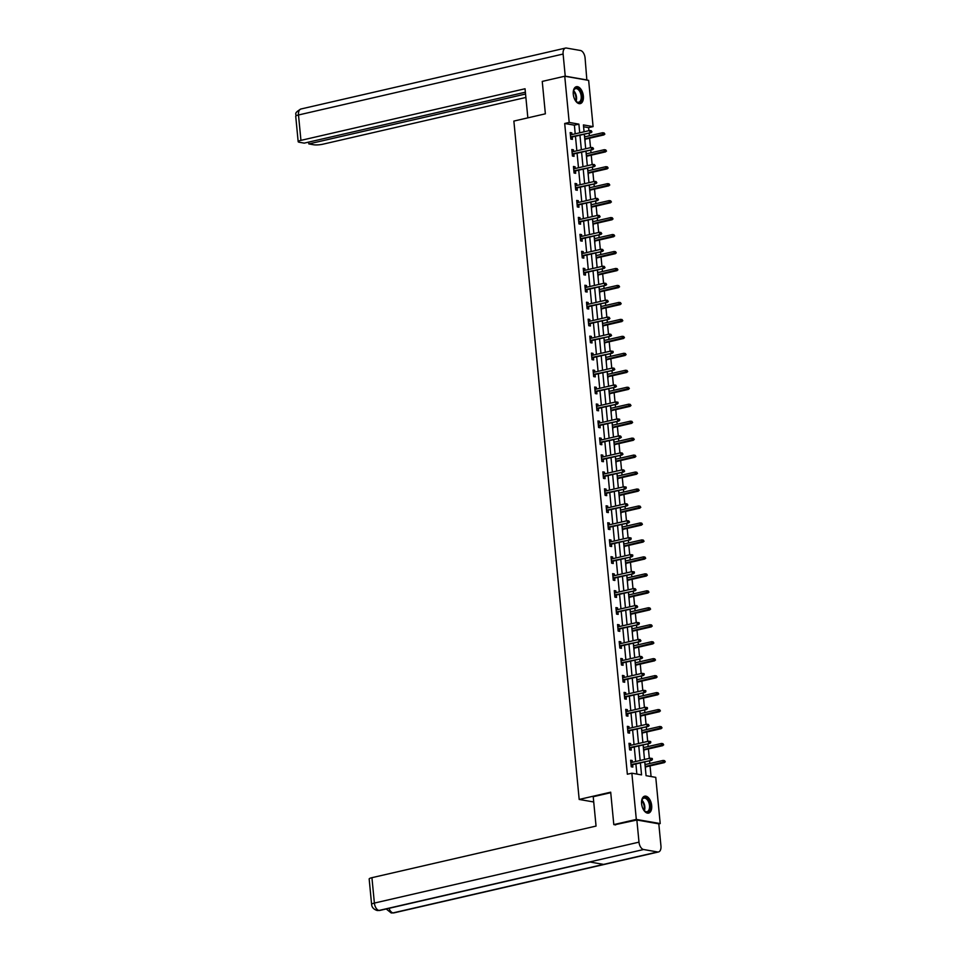 <?xml version="1.0" encoding="UTF-8"?>
<svg xmlns="http://www.w3.org/2000/svg" width="961" height="961" viewBox="0 0 961 961"><rect width="100%" height="100%" fill="white"/><g stroke="black" fill="none" stroke-linecap="round" stroke-linejoin="round"><path stroke-width="1.44" d="M641.6 803.768A8.685 4.841 -103 0 1 644.687 796.188A8.685 4.841 -103 0 1 651.678 805.522A8.685 4.841 -103 0 1 648.579 813.102A8.685 4.841 -103 0 1 641.6 803.768M573.285 94.286A8.685 4.841 -103 0 1 576.372 86.706A8.685 4.841 -103 0 1 583.363 96.04A8.685 4.841 -103 0 1 580.264 103.62A8.685 4.841 -103 0 1 573.285 94.286M615.605 824.91L613.803 824.598L610.691 792.188L579.183 799.444L513.871 121.074L545.367 113.818L542.244 81.409L564.744 76.231L588.649 80.388L593.093 126.612L583.411 124.918L584.072 131.789M588.889 130.684L588.6 127.645L593.093 126.612M651.077 776.548L650.056 765.905M649.816 763.49L649.564 760.8M649.324 758.373L648.423 748.943M648.182 746.529L647.93 743.826M647.69 741.412L646.789 731.982M646.549 729.555L646.297 726.864M646.056 724.45L645.155 715.008M644.915 712.594L644.663 709.903M644.423 707.488L643.522 698.046M643.281 695.632L643.029 692.941M642.789 690.515L641.888 681.085M641.648 678.67L641.395 675.967M641.167 673.553L640.254 664.123M640.014 661.697L639.762 659.006M639.533 656.591L638.621 647.149M638.392 644.735L638.128 642.044M637.9 639.63L636.987 630.188M636.759 627.773L636.494 625.082M636.266 622.656L635.353 613.226M635.125 610.8L634.861 608.109M634.632 605.694L633.719 596.252M633.491 593.838L633.227 591.147M632.999 588.733L632.086 579.291M631.857 576.876L631.593 574.185M631.365 571.759L630.452 562.329M630.224 559.915L629.96 557.212M629.731 554.797L628.818 545.367M628.59 542.941L628.326 540.25M628.098 537.836L627.185 528.394M626.956 525.979L626.692 523.289M626.464 520.874L625.551 511.432M625.323 509.018L625.058 506.327M624.83 503.9L623.917 494.471M623.689 492.056L623.425 489.353M623.196 486.939L622.284 477.509M622.055 475.082L621.791 472.392M621.563 469.977L620.65 460.535M620.422 458.121L620.157 455.43M619.929 453.015L619.016 443.574M618.788 441.159L618.524 438.468M618.295 436.042L617.382 426.612M617.154 424.197L616.89 421.495M616.662 419.08L615.749 409.65M615.52 407.224L615.256 404.533M615.028 402.118L614.115 392.677M613.887 390.262L613.623 387.571M613.394 385.157L612.481 375.715M612.253 373.3L611.989 370.61M611.761 368.183L610.848 358.753M610.619 356.339L610.355 353.636M610.127 351.221L609.214 341.792M608.986 339.365L608.721 336.674M608.493 334.26L607.58 324.818M607.352 322.403L607.088 319.713M606.859 317.298L605.947 307.856M605.718 305.442L605.454 302.751M605.226 300.325L604.313 290.895M604.085 288.48L603.82 285.777M603.592 283.363L602.679 273.933M602.451 271.507L602.187 268.816M601.958 266.401L601.045 256.959M600.817 254.545L600.553 251.854M600.325 249.44L599.412 239.998M599.183 237.583L598.919 234.892M598.691 232.466L597.778 223.036M597.55 220.622L597.286 217.919M597.057 215.504L596.144 206.074M595.916 203.648L595.652 200.957M595.424 198.543L594.511 189.101M594.282 186.686L594.018 183.995M593.79 181.581L592.877 172.139M592.649 169.725L592.384 167.034M592.156 164.607L591.243 155.177M591.015 152.763L590.751 150.06M590.522 147.646L589.61 138.216M589.381 135.789L589.117 133.099M644.747 761.905L646.068 775.671L655.762 777.365L660.207 823.577L636.314 819.421L631.857 773.197L641.552 774.89L640.398 762.902M658.826 823.901L660.207 823.577M579.183 799.444L593.718 801.979M588.6 127.645L583.591 126.78M584.384 135.045L584.877 136.834M585.009 141.567L585.105 139.249M586.018 152.006L586.51 153.796M586.642 158.529L586.739 156.211M587.651 168.968L588.144 170.758M588.276 175.491L588.372 173.172M589.285 185.929L589.778 187.719M589.91 192.452L590.006 190.146M590.919 202.903L591.411 204.693M591.544 209.426L591.64 207.108M592.553 219.865L593.045 221.655M593.177 226.388L593.273 224.069M594.186 236.826L594.679 238.616M594.811 243.349L594.907 241.031M595.82 253.788L596.313 255.578M596.445 260.323L596.541 258.004M597.454 270.762L597.946 272.552M598.078 277.285L598.174 274.966M599.087 287.723L599.58 289.513M599.712 294.246L599.808 291.928M600.721 304.685L601.214 306.475M601.346 311.208L601.442 308.889M602.355 321.647L602.847 323.437M602.979 328.181L603.076 325.863M603.988 338.62L604.481 340.41M604.613 345.143L604.709 342.825M605.622 355.582L606.115 357.372M606.247 362.105L606.343 359.786M607.256 372.544L607.748 374.334M607.881 379.066L607.977 376.748M608.89 389.505L609.382 391.307M609.514 396.04L609.61 393.722M610.523 406.479L611.016 408.269M611.148 413.002L611.244 410.683M612.157 423.441L612.65 425.23M612.782 429.963L612.878 427.645M613.791 440.402L614.283 442.192M614.415 446.925L614.511 444.619M615.424 457.364L615.917 459.166M616.049 463.899L616.145 461.58M617.058 474.338L617.551 476.127M617.683 480.86L617.779 478.542M618.692 491.299L619.184 493.089M619.316 497.822L619.413 495.504M620.313 508.261L620.818 510.051M620.95 514.784L621.046 512.477M621.947 525.223L622.452 527.024M622.584 531.757L622.68 529.439M623.581 542.196L624.085 543.986M624.218 548.719L624.314 546.401M625.215 559.158L625.719 560.948M625.851 565.681L625.947 563.362M626.848 576.12L627.353 577.909M627.485 582.642L627.581 580.336M628.482 593.081L628.987 594.883M629.119 599.616L629.215 597.298M630.116 610.055L630.62 611.845M630.752 616.578L630.848 614.259M631.749 627.016L632.254 628.806M632.386 633.539L632.482 631.221M633.383 643.978L633.888 645.768M634.02 650.501L634.116 648.194M635.017 660.94L635.521 662.742M635.653 667.475L635.75 665.156M636.65 677.913L637.155 679.703M637.287 684.436L637.383 682.118M638.284 694.875L638.777 696.665M638.921 701.398L639.017 699.079M639.918 711.837L640.41 713.627M640.555 718.36L640.651 716.053M641.552 728.81L642.044 730.6M642.188 735.333L642.284 733.015M643.185 745.772L643.678 747.562M643.822 752.295L643.918 749.976M644.819 762.734L645.312 764.524M645.456 769.256L645.552 766.938M575.219 133.831L574.39 125.17L564.696 123.488L627.353 774.23L631.857 773.197M636.867 774.073L635.894 763.947M635.665 761.52L634.26 746.973M634.032 744.559L632.626 730.012M632.398 727.597L630.993 713.05M630.764 710.635L629.359 696.088M629.131 693.662L627.725 679.115M627.497 676.7L626.091 662.153M625.863 659.739L624.458 645.191M624.23 642.777L622.824 628.23M622.596 625.803L621.19 611.256M620.962 608.842L619.557 594.294M619.328 591.88L617.923 577.333M617.695 574.918L616.289 560.359M616.061 557.945L614.656 543.397M614.427 540.983L613.022 526.436M612.794 524.021L611.388 509.474M611.16 507.048L609.755 492.5M609.526 490.086L608.121 475.539M607.893 473.124L606.487 458.577M606.259 456.163L604.853 441.616M604.625 439.189L603.22 424.642M602.991 422.227L601.586 407.68M601.358 405.266L599.952 390.719M599.724 388.304L598.319 373.757M598.09 371.33L596.685 356.783M596.457 354.369L595.051 339.822M594.823 337.407L593.418 322.86M593.189 320.445L591.784 305.898M591.556 303.472L590.15 288.925M589.922 286.51L588.516 271.963M588.288 269.548L586.883 255.001M586.654 252.587L585.249 238.04M585.021 235.613L583.615 221.066M583.387 218.652L581.982 204.104M581.753 201.69L580.348 187.143M580.12 184.728L578.714 170.181M578.486 167.755L577.08 153.207M576.852 150.793L575.459 136.246M571.963 134.576L571.795 132.846L570.173 132.57L570.81 139.093L572.42 139.369L572.191 137.003M573.597 151.55L573.429 149.808L571.807 149.532L572.444 156.054L574.053 156.331L573.825 153.964M575.231 168.511L575.062 166.782L573.441 166.493L574.077 173.016L575.687 173.304L575.459 170.926M576.864 185.473L576.696 183.743L575.074 183.455L575.711 189.99L577.321 190.266L577.093 187.888M578.498 202.435L578.33 200.705L576.708 200.429L577.345 206.951L578.954 207.228L578.726 204.861M580.132 219.408L579.963 217.666L578.342 217.39L578.966 223.913L580.588 224.189L580.36 221.823M581.765 236.37L581.597 234.64L579.976 234.352L580.6 240.875L582.222 241.163L581.994 238.784M583.387 253.332L583.231 251.602L581.609 251.314L582.234 257.848L583.856 258.125L583.627 255.746M585.021 270.293L584.865 268.563L583.243 268.287L583.868 274.81L585.489 275.086L585.261 272.72M586.654 287.267L586.498 285.525L584.877 285.249L585.501 291.772L587.123 292.048L586.895 289.681M588.288 304.229L588.132 302.499L586.51 302.21L587.135 308.733L588.757 309.022L588.528 306.643M589.922 321.19L589.766 319.46L588.144 319.172L588.769 325.707L590.39 325.983L590.162 323.605M591.556 338.152L591.399 336.422L589.778 336.146L590.402 342.669L592.024 342.945L591.796 340.578M593.189 355.126L593.021 353.384L591.411 353.107L592.036 359.63L593.658 359.919L593.43 357.54M594.823 372.087L594.655 370.357L593.045 370.069L593.67 376.592L595.291 376.88L595.063 374.502M596.457 389.049L596.288 387.319L594.679 387.031L595.303 393.566L596.925 393.842L596.697 391.463M598.09 406.01L597.922 404.281L596.313 404.004L596.937 410.527L598.559 410.803L598.331 408.437M599.724 422.984L599.556 421.242L597.946 420.966L598.571 427.489L600.193 427.777L599.964 425.399M601.358 439.946L601.19 438.216L599.58 437.928L600.205 444.45L601.826 444.739L601.598 442.36M602.991 456.907L602.823 455.178L601.214 454.889L601.838 461.424L603.46 461.7L603.232 459.322M604.625 473.869L604.457 472.139L602.847 471.863L603.472 478.386L605.094 478.662L604.865 476.296M606.259 490.843L606.091 489.101L604.481 488.825L605.106 495.347L606.727 495.636L606.499 493.257M607.893 507.804L607.724 506.075L606.115 505.786L606.739 512.309L608.361 512.597L608.133 510.219M609.526 524.766L609.358 523.036L607.748 522.748L608.373 529.283L609.995 529.559L609.767 527.193M611.16 541.74L610.992 539.998L609.382 539.722L610.007 546.244L611.628 546.521L611.4 544.154M612.794 558.701L612.625 556.96L611.016 556.683L611.64 563.206L613.262 563.494L613.034 561.116M614.427 575.663L614.259 573.933L612.65 573.645L613.274 580.168L614.896 580.456L614.668 578.078M616.061 592.625L615.893 590.895L614.283 590.619L614.908 597.141L616.53 597.418L616.301 595.051M617.695 609.598L617.527 607.857L615.917 607.58L616.542 614.103L618.163 614.379L617.935 612.013M619.328 626.56L619.16 624.818L617.551 624.542L618.175 631.065L619.797 631.353L619.569 628.975M620.962 643.522L620.794 641.792L619.184 641.504L619.809 648.026L621.431 648.315L621.202 645.936M622.596 660.483L622.428 658.753L620.818 658.477L621.443 665L623.064 665.276L622.824 662.91M624.23 677.457L624.061 675.715L622.452 675.439L623.076 681.962L624.698 682.238L624.458 679.871M625.863 694.419L625.695 692.677L624.085 692.4L624.71 698.923L626.32 699.212L626.091 696.833M627.497 711.38L627.329 709.65L625.719 709.362L626.344 715.885L627.953 716.173L627.725 713.795M629.131 728.342L628.962 726.612L627.353 726.336L627.977 732.859L629.587 733.135L629.359 730.768M630.764 745.316L630.596 743.574L628.987 743.297L629.611 749.82L631.221 750.097L630.993 747.73M632.398 762.277L632.23 760.535L630.62 760.259L631.245 766.782L632.855 767.07L632.626 764.692M613.803 824.598L636.314 819.421M564.696 123.488L569.2 122.443L564.744 76.231M579.723 132.798L578.882 124.137L569.2 122.443M640.158 760.487L638.765 745.94M638.524 743.526L637.131 728.979M636.891 726.564L635.497 712.017M635.257 709.59L633.864 695.043M633.623 692.629L632.23 678.082M631.99 675.667L630.596 661.12M630.356 658.705L628.962 644.158M628.722 641.732L627.329 627.185M627.089 624.77L625.695 610.223M625.455 607.808L624.061 593.261M623.821 590.847L622.428 576.288M622.187 573.873L620.794 559.326M620.554 556.912L619.16 542.364M618.92 539.95L617.527 525.403M617.286 522.976L615.893 508.429M615.653 506.015L614.259 491.467M614.019 489.053L612.625 474.506M612.385 472.091L610.992 457.544M610.752 455.118L609.358 440.57M609.118 438.156L607.724 423.609M607.484 421.194L606.091 406.647M605.862 404.233L604.457 389.685M604.229 387.259L602.823 372.712M602.595 370.297L601.19 355.75M600.961 353.336L599.556 338.789M599.328 336.374L597.922 321.827M597.694 319.4L596.288 304.853M596.06 302.439L594.655 287.892M594.427 285.477L593.021 270.93M592.793 268.515L591.387 253.968M591.159 251.542L589.754 236.995M589.525 234.58L588.12 220.033M587.892 217.618L586.486 203.071M586.258 200.657L584.853 186.11M584.624 183.683L583.219 169.136M582.991 166.721L581.585 152.174M581.357 149.76L579.951 135.213M584.3 134.204L585.705 148.751M585.934 151.177L587.339 165.724M587.567 168.139L588.973 182.686M589.201 185.101L590.607 199.648M590.835 202.062L592.24 216.609M592.469 219.036L593.874 233.583M594.102 235.998L595.508 250.545M595.736 252.959L597.141 267.506M597.37 269.933L598.775 284.48M599.003 286.895L600.409 301.442M600.637 303.856L602.042 318.403M602.271 320.818L603.676 335.365M603.904 337.791L605.31 352.339M605.538 354.753L606.944 369.3M607.172 371.715L608.577 386.262M608.806 388.676L610.211 403.224M610.439 405.65L611.845 420.197M612.073 422.612L613.478 437.159M613.707 439.573L615.112 454.121M615.34 456.535L616.734 471.082M616.974 473.509L618.367 488.056M618.608 490.47L620.001 505.018M620.241 507.432L621.635 521.979M621.875 524.394L623.269 538.941M623.509 541.367L624.902 555.914M625.143 558.329L626.536 572.876M626.776 575.291L628.17 589.838M628.41 592.252L629.803 606.799M630.044 609.226L631.437 623.773M631.677 626.188L633.071 640.735M633.311 643.149L634.704 657.696M634.945 660.111L636.338 674.658M636.578 677.085L637.972 691.632M638.212 694.046L639.606 708.593M639.846 711.008L641.239 725.555M641.48 727.97L642.873 742.517M643.113 744.943L644.507 759.49M574.39 125.17L578.882 124.137M570.233 133.207L571.795 132.846M571.867 150.168L573.429 149.808M573.501 167.13L575.062 166.782M575.134 184.104L576.696 183.743M576.768 201.065L578.33 200.705M578.402 218.027L579.963 217.666M580.036 234.989L581.597 234.64M581.669 251.962L583.231 251.602M583.303 268.924L584.865 268.563M584.937 285.885L586.498 285.525M586.57 302.847L588.132 302.499M588.204 319.821L589.766 319.46M589.838 336.782L591.399 336.422M591.471 353.744L593.021 353.384M593.105 370.706L594.655 370.357M594.739 387.679L596.288 387.319M596.373 404.641L597.922 404.281M598.006 421.603L599.556 421.242M599.64 438.564L601.19 438.216M601.274 455.538L602.823 455.178M602.907 472.5L604.457 472.139M604.541 489.461L606.091 489.101M606.175 506.423L607.724 506.075M607.808 523.397L609.358 523.036M609.442 540.358L610.992 539.998M611.076 557.32L612.625 556.96M612.71 574.282L614.259 573.933M614.343 591.255L615.893 590.895M615.977 608.217L617.527 607.857M617.611 625.179L619.16 624.818M619.244 642.14L620.794 641.792M620.878 659.114L622.428 658.753M622.512 676.076L624.061 675.715M624.145 693.037L625.695 692.677M625.779 709.999L627.329 709.65M627.413 726.972L628.962 726.612M629.047 743.934L630.596 743.574M630.68 760.896L632.23 760.535M570.642 137.351L591.075 132.654L570.594 136.894M591.291 131.789L591.94 131.897L591.195 130.696L591.291 131.789L589.91 132.45L589.718 130.492L570.402 134.936M591.075 132.654L591.94 131.897M591.195 130.696L589.718 130.492M604.865 134.156L604.109 132.954L604.865 134.156L602.823 134.696L602.643 132.738L584.564 136.906M604.217 134.035L584.744 138.864M603.988 134.9L584.793 139.321M602.643 132.738L604.109 132.954M573.224 92.436A7.508 4.192 -103 0 1 573.609 90.55A7.508 4.192 -103 0 1 581.021 92.316A7.508 4.192 -103 0 1 581.201 101.025A7.508 4.192 -103 0 1 576.107 101.386A7.508 4.192 -103 0 1 574.93 99.848M575.927 101.205A6.955 3.88 77 0 0 578.714 102.214A6.955 3.88 77 0 0 580.324 92.652A6.955 3.88 77 0 0 575.591 88.664A6.955 3.88 77 0 0 573.537 90.778M579.699 103.692A8.625 4.805 77 0 0 581.525 91.872A8.625 4.805 77 0 0 575.831 86.898M641.54 801.918A7.508 4.192 -103 0 1 641.924 800.02A7.508 4.192 -103 0 1 649.336 801.798A7.508 4.192 -103 0 1 649.516 810.495A7.508 4.192 -103 0 1 644.423 810.856A7.508 4.192 -103 0 1 643.245 809.318M644.242 810.676A6.955 3.88 77 0 0 647.029 811.685A6.955 3.88 77 0 0 648.639 802.123A6.955 3.88 77 0 0 643.906 798.135A6.955 3.88 77 0 0 641.852 800.261M648.014 813.174A8.625 4.805 77 0 0 649.84 801.342A8.625 4.805 77 0 0 644.146 796.369M527.853 117.855L525.042 88.76L300.937 140.366A6.679 1.273 174.5 0 0 298.174 141.687A6.679 1.273 174.5 0 0 299.412 142.288L304.229 143.129L525.379 92.208M565.536 48.074A6.847 3.82 77 0 0 563.11 54.044L298.499 114.984A6.679 1.273 174.5 0 0 295.724 116.293C296.997 113.939 292.805 113.794 300.925 109.001L565.536 48.074A6.847 3.82 77 0 1 566.437 48.05L580.444 50.489A6.847 3.82 77 0 1 585.069 57.876L586.859 80.075M563.11 54.044L565.236 76.171L587.195 80.003M308.637 142.108L308.817 143.922L313.622 144.763A6.679 1.273 174.5 0 0 322.896 144.198L525.883 97.457M308.817 143.922L525.559 94.022M610.74 792.681L593.213 796.717L596.048 826.076L371.931 877.681L374.382 903.076L638.993 842.148L636.855 820.009L614.776 824.766M638.993 842.148A6.847 3.82 77 0 0 643.606 849.524L589.61 861.957L603.616 864.395L657.624 851.963L643.606 849.524M657.624 851.963A6.847 3.82 77 0 0 658.513 851.951A6.847 3.82 77 0 0 660.952 845.968L658.814 823.841L636.855 820.009M371.607 904.397C371.835 907.376 373.709 909.406 377.217 910.511L378.994 910.451A6.847 3.82 77 0 1 374.382 903.076A6.679 1.273 174.5 0 0 371.607 904.397L369.168 879.003A6.679 1.273 -5.5 0 1 371.931 877.681M389.037 908.313A6.847 3.82 77 0 0 393.013 912.902L391.175 912.938L386.214 908.962M572.275 154.325L592.709 149.616L572.227 153.856M592.925 148.751L593.574 148.871L592.829 147.67L592.925 148.751L591.544 149.411L591.351 147.453L572.035 151.898M592.709 149.616L593.574 148.871M592.829 147.67L591.351 147.453M573.909 171.286L594.342 166.577L573.861 170.83M594.559 165.712L595.207 165.833L594.463 164.631L594.559 165.712L593.177 166.373L592.985 164.415L573.669 168.872M594.342 166.577L595.207 165.833M594.463 164.631L592.985 164.415M606.499 151.117L605.742 149.916L606.499 151.117L604.457 151.658L604.277 149.7L586.198 153.868M605.85 150.997L586.378 155.826M605.622 151.862L586.426 156.283M604.277 149.7L605.742 149.916M608.133 168.079L607.376 166.878L608.133 168.079L606.091 168.631L605.91 166.673L587.832 170.83M607.484 167.971L588.012 172.788M607.256 168.824L588.06 173.244M605.91 166.673L607.376 166.878M575.543 188.248L595.976 183.539L575.495 187.791M596.192 182.686L596.841 182.794L596.096 181.593L596.192 182.686L594.811 183.347L594.619 181.389L575.303 185.833M595.976 183.539L596.841 182.794M596.096 181.593L594.619 181.389M577.177 205.21L597.61 200.513L577.129 204.753M597.826 199.648L598.475 199.756L597.73 198.555L597.826 199.648L596.445 200.308L596.252 198.35L576.936 202.795M597.61 200.513L598.475 199.756M597.73 198.555L596.252 198.35M578.81 222.183L599.244 217.474L578.762 221.715M599.46 216.609L600.108 216.73L599.364 215.528L599.46 216.609L598.078 217.27L597.886 215.312L578.57 219.757M599.244 217.474L600.108 216.73M599.364 215.528L597.886 215.312M609.767 185.041L609.01 183.839L609.767 185.041L607.724 185.593L607.544 183.635L589.465 187.791M609.118 184.932L589.646 189.749M608.89 185.797L589.694 190.218M607.544 183.635L609.01 183.839M611.4 202.014L610.643 200.813L611.4 202.014L609.358 202.555L609.178 200.597L591.099 204.765M610.752 201.894L591.279 206.723M610.523 202.759L591.327 207.18M609.178 200.597L610.643 200.813M613.022 218.976L612.277 217.775L613.022 218.976L610.992 219.516L610.812 217.558L592.733 221.727M612.385 218.868L592.913 223.685M612.157 219.721L592.961 224.141M610.812 217.558L612.277 217.775M580.444 239.145L600.877 234.436L580.396 238.688M601.093 233.571L601.742 233.691L600.997 232.49L601.093 233.571L599.712 234.232L599.52 232.274L580.204 236.73M600.877 234.436L601.742 233.691M600.997 232.49L599.52 232.274M614.656 235.938L613.911 234.736L614.656 235.938L612.625 236.49L612.445 234.532L594.366 238.688M614.019 235.829L594.547 240.646M613.791 236.694L594.595 241.103M612.445 234.532L613.911 234.736M582.078 256.106L602.511 251.398L582.03 255.65M602.727 250.545L603.376 250.653L602.631 249.452L602.727 250.545L601.346 251.205L601.154 249.247L581.837 253.692M602.511 251.398L603.376 250.653M602.631 249.452L601.154 249.247M616.289 252.899L615.545 251.698L616.289 252.899L614.259 253.452L614.079 251.494L596 255.65M615.653 252.791L596.18 257.608M615.424 253.656L596.228 258.077M614.079 251.494L615.545 251.698M583.711 273.068L604.145 268.371L583.663 272.612M604.361 267.506L605.01 267.614L604.265 266.413L604.361 267.506L602.979 268.167L602.787 266.209L583.471 270.654M604.145 268.371L605.01 267.614M604.265 266.413L602.787 266.209M617.923 269.873L617.178 268.672L617.923 269.873L615.893 270.413L615.713 268.455L597.634 272.624M617.286 269.753L597.814 274.582M617.058 270.618L597.862 275.038M615.713 268.455L617.178 268.672M585.345 290.042L605.778 285.333L585.297 289.573M605.995 284.468L606.643 284.588L605.898 283.387L605.995 284.468L604.613 285.129L604.421 283.171L585.105 287.615M605.778 285.333L606.643 284.588M605.898 283.387L604.421 283.171M619.557 286.834L618.812 285.633L619.557 286.834L617.527 287.375L617.346 285.417L599.268 289.585M618.92 286.726L599.448 291.543M618.692 287.579L599.496 292M617.346 285.417L618.812 285.633M586.979 307.003L607.412 302.295L586.931 306.547M607.628 301.43L608.277 301.55L607.532 300.349L607.628 301.43L606.247 302.09L606.055 300.132L586.739 304.589M607.412 302.295L608.277 301.55M607.532 300.349L606.055 300.132M621.19 303.796L620.446 302.595L621.19 303.796L619.16 304.349L618.98 302.391L600.901 306.547M620.554 303.688L601.081 308.505M620.325 304.553L601.13 308.974M618.98 302.391L620.446 302.595M588.6 323.965L609.046 319.268L588.564 323.509M609.262 318.403L609.911 318.511L609.166 317.31L609.262 318.403L607.881 319.064L607.688 317.106L588.372 321.551M609.046 319.268L609.911 318.511M609.166 317.31L607.688 317.106M622.824 320.758L622.079 319.569L622.824 320.758L620.794 321.31L620.614 319.352L602.535 323.521M622.187 320.65L602.715 325.467M621.959 321.515L602.763 325.935M620.614 319.352L622.079 319.569M590.234 340.927L610.679 336.23L590.198 340.47M610.896 335.365L611.544 335.473L610.8 334.272L610.896 335.365L609.514 336.026L609.322 334.068L590.006 338.512M610.679 336.23L611.544 335.473M610.8 334.272L609.322 334.068M624.458 337.731L623.713 336.53L624.458 337.731L622.428 338.272L622.247 336.314L604.169 340.482M623.821 337.611L604.349 342.44M623.593 338.476L604.397 342.897M622.247 336.314L623.713 336.53M591.868 357.9L612.313 353.192L591.832 357.432M612.529 352.327L613.178 352.447L613.07 351.354L612.421 351.245L612.529 352.327L611.148 352.987L610.956 351.029L591.64 355.474M612.313 353.192L613.178 352.447M612.421 351.245L610.956 351.029M626.091 354.693L625.347 353.492L626.091 354.693L624.061 355.234L623.869 353.276L605.802 357.444M625.455 354.585L605.983 359.402M625.227 355.438L606.031 359.858M623.869 353.276L625.347 353.492M593.502 374.862L613.947 370.153L593.466 374.406M614.163 369.3L614.812 369.408L614.055 368.207L614.163 369.3L612.782 369.949L612.589 367.991L593.273 372.448M613.947 370.153L614.812 369.408M614.055 368.207L612.589 367.991M627.725 371.655L626.98 370.453L627.725 371.655L625.695 372.207L625.503 370.249L607.436 374.406M627.089 371.547L607.616 376.364M626.86 372.412L607.664 376.832M625.503 370.249L626.98 370.453M595.135 391.824L615.581 387.127L595.099 391.367M615.797 386.262L616.445 386.37L615.689 385.169L615.797 386.262L614.415 386.923L614.223 384.965L594.907 389.409M615.581 387.127L616.445 386.37M615.689 385.169L614.223 384.965M629.359 388.616L628.614 387.427L629.359 388.616L627.329 389.169L627.137 387.211L609.07 391.379M628.722 388.508L609.25 393.325M628.494 389.373L609.298 393.794M627.137 387.211L628.614 387.427M596.769 408.785L617.214 404.088L596.733 408.329M617.43 403.224L618.079 403.332L617.971 402.251L617.322 402.142L617.43 403.224L616.049 403.884L615.857 401.926L596.541 406.371M617.214 404.088L618.079 403.332M617.322 402.142L615.857 401.926M630.993 405.59L630.248 404.389L630.993 405.59L628.962 406.131L628.77 404.173L610.703 408.341M630.356 405.47L610.884 410.299M630.128 406.335L610.932 410.755M628.77 404.173L630.248 404.389M598.403 425.759L618.848 421.05L598.367 425.291M619.064 420.185L619.713 420.305L619.605 419.212L618.956 419.104L619.064 420.185L617.683 420.846L617.491 418.888L598.174 423.345M618.848 421.05L619.713 420.305M618.956 419.104L617.491 418.888M632.626 422.552L631.882 421.35L632.626 422.552L630.596 423.092L630.404 421.146L612.337 425.303M631.99 422.444L612.517 427.261M631.761 423.296L612.565 427.717M630.404 421.146L631.882 421.35M600.036 442.721L620.47 438.012L600 442.264M620.698 437.159L621.347 437.267L620.59 436.066L620.698 437.159L619.316 437.808L619.124 435.85L599.808 440.306M620.47 438.012L621.347 437.267M620.59 436.066L619.124 435.85M634.26 439.513L633.515 438.312L634.26 439.513L632.23 440.066L632.038 438.108L613.959 442.264M633.623 439.405L614.151 444.222M633.395 440.27L614.199 444.691M632.038 438.108L633.515 438.312M601.67 459.682L622.103 454.985L601.634 459.226M622.332 454.121L622.98 454.229L622.223 453.027L622.332 454.121L620.95 454.781L620.758 452.823L601.442 457.268M622.103 454.985L622.98 454.229M622.223 453.027L620.758 452.823M635.894 456.475L635.149 455.286L635.894 456.475L633.864 457.028L633.671 455.07L615.593 459.238M635.257 456.367L615.785 461.196M635.029 457.232L615.833 461.652M633.671 455.07L635.149 455.286M603.304 476.656L623.737 471.947L603.268 476.188M623.965 471.082L624.614 471.19L623.857 470.001L623.965 471.082L622.584 471.743L622.392 469.785L603.076 474.229M623.737 471.947L624.614 471.19M623.857 470.001L622.392 469.785M637.527 473.449L636.783 472.247L637.527 473.449L635.497 473.989L635.305 472.031L617.226 476.2M636.891 473.329L617.418 478.158M636.662 474.193L617.467 478.614M635.305 472.031L636.783 472.247M604.937 493.618L625.371 488.909L604.901 493.149M625.599 488.044L626.248 488.164L626.14 487.071L625.491 486.963L625.599 488.044L624.218 488.705L624.025 486.746L604.709 491.203M625.371 488.909L626.248 488.164M625.491 486.963L624.025 486.746M639.161 490.41L638.416 489.209L639.161 490.41L637.131 490.951L636.939 489.005L618.86 493.161M638.512 490.302L619.052 495.119M638.296 491.155L619.1 495.576M636.939 489.005L638.416 489.209M606.571 510.579L627.004 505.87L606.535 510.123M627.233 505.018L627.881 505.126L627.125 503.924L627.233 505.018L625.851 505.666L625.659 503.72L606.343 508.165M627.004 505.87L627.881 505.126M627.125 503.924L625.659 503.72M640.795 507.372L640.05 506.171L640.795 507.372L638.765 507.925L638.572 505.966L620.494 510.123M640.146 507.264L620.686 512.081M639.93 508.129L620.734 512.549M638.572 505.966L640.05 506.171M608.205 527.541L628.638 522.844L608.169 527.084M628.866 521.979L629.515 522.087L628.758 520.886L628.866 521.979L627.485 522.64L627.293 520.682L607.977 525.126M628.638 522.844L629.515 522.087M628.758 520.886L627.293 520.682M642.428 524.334L641.684 523.144L642.428 524.334L640.398 524.886L640.206 522.928L622.127 527.096M641.78 524.225L622.32 529.055M641.564 525.09L622.368 529.511M640.206 522.928L641.684 523.144M609.839 544.515L630.272 539.806L609.803 544.046M630.5 538.941L631.149 539.049L631.041 537.968L630.392 537.86L630.5 538.941L629.119 539.601L628.926 537.643L609.61 542.088M630.272 539.806L631.149 539.049M630.392 537.86L628.926 537.643M644.062 541.307L643.317 540.106L644.062 541.307L642.032 541.848L641.84 539.89L623.761 544.058M643.414 541.187L623.953 546.016M643.197 542.052L624.001 546.473M641.84 539.89L643.317 540.106M611.472 561.476L631.906 556.767L611.436 561.02M632.134 555.902L632.782 556.023L632.674 554.929L632.026 554.821L632.134 555.902L630.752 556.563L630.56 554.605L611.244 559.062M631.906 556.767L632.782 556.023M632.026 554.821L630.56 554.605M645.696 558.269L644.951 557.068L645.696 558.269L643.666 558.821L643.474 556.863L625.395 561.02M645.047 558.161L625.587 562.978M644.831 559.014L625.635 563.434M643.474 556.863L644.951 557.068M613.106 578.438L633.539 573.729L613.07 577.981M633.767 572.876L634.416 572.984L634.308 571.891L633.659 571.783L633.767 572.876L632.386 573.525L632.194 571.579L612.878 576.023M633.539 573.729L634.416 572.984M633.659 571.783L632.194 571.579M647.33 575.231L646.585 574.029L647.33 575.231L645.299 575.783L645.107 573.825L627.028 577.981M646.681 575.122L627.221 579.939M646.465 575.987L627.269 580.408M645.107 573.825L646.585 574.029M614.74 595.4L635.173 590.703L614.704 594.943M635.401 589.838L636.05 589.946L635.293 588.745L635.401 589.838L634.02 590.498L633.828 588.54L614.511 592.985M635.173 590.703L636.05 589.946M635.293 588.745L633.828 588.54M648.963 592.204L648.219 591.003L648.963 592.204L646.933 592.745L646.741 590.787L628.662 594.955M648.315 592.084L628.854 596.913M648.098 592.949L628.902 597.37M646.741 590.787L648.219 591.003M616.373 612.373L636.807 607.664L616.337 611.905M637.035 606.799L637.684 606.908L636.927 605.718L637.035 606.799L635.653 607.46L635.461 605.502L616.145 609.947M636.807 607.664L637.684 606.908M636.927 605.718L635.461 605.502M650.597 609.166L649.852 607.965L650.597 609.166L648.567 609.706L648.375 607.748L630.296 611.917M649.948 609.046L630.488 613.875M649.732 609.911L630.536 614.331M648.375 607.748L649.852 607.965M618.007 629.335L638.44 624.626L617.971 628.878M638.669 623.761L639.317 623.881L639.209 622.788L638.56 622.68L638.669 623.761L637.287 624.422L637.095 622.464L617.779 626.92M638.44 624.626L639.317 623.881M638.56 622.68L637.095 622.464M652.231 626.128L651.486 624.926L652.231 626.128L650.201 626.68L650.008 624.722L631.93 628.878M651.582 626.019L632.122 630.836M651.366 626.872L632.17 631.293M650.008 624.722L651.486 624.926M619.641 646.297L640.074 641.588L619.605 645.84M640.302 640.735L640.951 640.843L640.194 639.642L640.302 640.735L638.921 641.395L638.729 639.437L619.413 643.882M640.074 641.588L640.951 640.843M640.194 639.642L638.729 639.437M653.864 643.089L653.12 641.888L653.864 643.089L651.834 643.642L651.642 641.684L633.563 645.84M653.216 642.981L633.755 647.798M653 643.846L633.804 648.267M651.642 641.684L653.12 641.888M621.274 663.258L641.708 658.561L621.238 662.802M641.936 657.696L642.585 657.804L641.828 656.603L641.936 657.696L640.555 658.357L640.362 656.399L621.046 660.844M641.708 658.561L642.585 657.804M641.828 656.603L640.362 656.399M655.498 660.063L654.753 658.862L655.498 660.063L653.468 660.603L653.276 658.645L635.197 662.814M654.849 659.943L635.389 664.772M654.633 660.808L635.437 665.228M653.276 658.645L654.753 658.862M622.908 680.232L643.341 675.523L622.86 679.763M643.57 674.658L644.218 674.766L644.11 673.685L643.462 673.577L643.57 674.658L642.188 675.319L641.996 673.361L622.68 677.805M643.341 675.523L644.218 674.766M643.462 673.577L641.996 673.361M657.132 677.024L656.387 675.823L657.132 677.024L655.102 677.565L654.909 675.607L636.831 679.775M656.483 676.904L637.023 681.733M656.267 677.769L637.071 682.19M654.909 675.607L656.387 675.823M624.542 697.193L644.975 692.485L624.494 696.737M645.203 691.62L645.852 691.74L645.744 690.647L645.095 690.539L645.203 691.62L643.81 692.28L643.63 690.322L624.314 694.779M644.975 692.485L645.852 691.74M645.095 690.539L643.63 690.322M658.765 693.986L658.021 692.785L658.765 693.986L656.735 694.539L656.543 692.581L638.464 696.737M658.117 693.878L638.657 698.695M657.901 694.731L638.705 699.152M656.543 692.581L658.021 692.785M626.176 714.155L646.609 709.446L626.128 713.699M646.837 708.593L647.486 708.701L647.378 707.608L646.729 707.5L646.837 708.593L645.444 709.254L645.263 707.296L625.947 711.741M646.609 709.446L647.486 708.701M646.729 707.5L645.263 707.296M660.399 710.948L659.654 709.747L660.399 710.948L658.369 711.5L658.177 709.542L640.098 713.699M659.751 710.84L640.29 715.657M659.534 711.705L640.338 716.125M658.177 709.542L659.654 709.747M627.809 731.117L648.243 726.42L627.761 730.66M648.471 725.555L649.119 725.663L648.363 724.462L648.471 725.555L647.077 726.216L646.897 724.258L627.581 728.702M648.243 726.42L649.119 725.663M648.363 724.462L646.897 724.258M662.033 727.921L661.288 726.72L662.033 727.921L660.003 728.462L659.811 726.504L641.732 730.672M661.384 727.801L641.924 732.63M661.168 728.666L641.972 733.087M659.811 726.504L661.288 726.72M629.443 748.09L649.876 743.382L629.395 747.622M650.104 742.517L650.753 742.637L650.645 741.544L649.996 741.436L650.104 742.517L648.711 743.177L648.531 741.219L629.215 745.664M649.876 743.382L650.753 742.637M649.996 741.436L648.531 741.219M663.667 744.883L662.922 743.682L663.667 744.883L661.636 745.424L661.444 743.466L643.365 747.634M663.018 744.763L643.558 749.592M662.802 745.628L643.606 750.048M661.444 743.466L662.922 743.682M631.077 765.052L651.51 760.343L631.029 764.596M651.738 759.478L652.387 759.598L652.279 758.505L651.63 758.397L651.738 759.478L650.345 760.139L650.165 758.181L630.848 762.638M651.51 760.343L652.387 759.598M651.63 758.397L650.165 758.181M665.3 761.845L664.556 760.644L665.3 761.845L663.27 762.397L663.078 760.439L644.999 764.596M664.652 761.737L645.191 766.554M664.435 762.59L645.239 767.01M663.078 760.439L664.556 760.644M573.585 90.658A6.955 3.88 -103 0 1 575.627 93.722A6.955 3.88 -103 0 1 576.035 101.289M575.615 100.833A6.727 3.748 77 0 0 575.074 93.926A6.727 3.748 77 0 0 573.405 91.259M641.9 800.129A6.955 3.88 -103 0 1 643.942 803.204A6.955 3.88 -103 0 1 644.338 810.772M643.93 810.303A6.727 3.748 77 0 0 643.389 803.396A6.727 3.748 77 0 0 641.72 800.729M300.925 109.001A6.847 3.82 77 0 0 298.499 114.984L300.937 140.366M377.277 910.523L379.859 910.427A6.847 3.82 77 0 1 378.994 910.451L589.61 861.957M603.616 864.395L393.013 912.902A6.847 3.82 77 0 0 393.902 912.878L658.513 851.951M298.174 141.687L295.724 116.293M379.859 910.427L590.03 862.029M391.235 912.95L393.902 912.878"/></g></svg>
